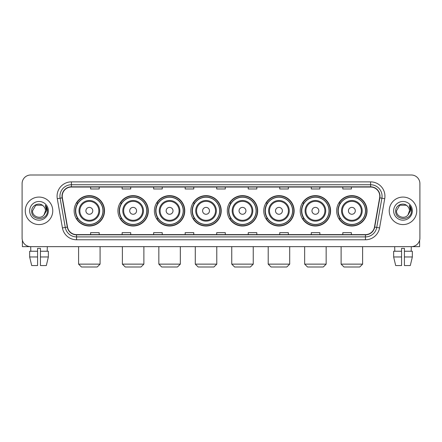 <?xml version="1.0" encoding="UTF-8"?>
<svg xmlns="http://www.w3.org/2000/svg" width="442" height="442" viewBox="0 0 442 442"><rect width="100%" height="100%" fill="white"/><g stroke="black" fill="none" stroke-linecap="round" stroke-linejoin="round"><path stroke-width="0.66" d="M336.671 210.828A15.188 15.188 0 0 0 351.86 226.017A15.188 15.188 0 0 0 367.053 210.828A15.188 15.188 0 0 0 351.86 195.635A15.188 15.188 0 0 0 336.671 210.828M300.217 210.828A15.188 15.188 0 0 0 315.406 226.017A15.188 15.188 0 0 0 330.594 210.828A15.188 15.188 0 0 0 315.406 195.635A15.188 15.188 0 0 0 300.217 210.828M263.758 210.828A15.188 15.188 0 0 0 278.952 226.017A15.188 15.188 0 0 0 294.14 210.828A15.188 15.188 0 0 0 278.952 195.635A15.188 15.188 0 0 0 263.758 210.828M227.304 210.828A15.188 15.188 0 0 0 242.492 226.017A15.188 15.188 0 0 0 257.686 210.828A15.188 15.188 0 0 0 242.492 195.635A15.188 15.188 0 0 0 227.304 210.828M190.85 210.828A15.188 15.188 0 0 0 206.038 226.017A15.188 15.188 0 0 0 221.227 210.828A15.188 15.188 0 0 0 206.038 195.635A15.188 15.188 0 0 0 190.85 210.828M154.396 210.828A15.188 15.188 0 0 0 169.584 226.017A15.188 15.188 0 0 0 184.773 210.828A15.188 15.188 0 0 0 169.584 195.635A15.188 15.188 0 0 0 154.396 210.828M117.937 210.828A15.188 15.188 0 0 0 133.13 226.017A15.188 15.188 0 0 0 148.319 210.828A15.188 15.188 0 0 0 133.13 195.635A15.188 15.188 0 0 0 117.937 210.828M74.145 210.828A15.188 15.188 0 0 0 89.334 226.017A15.188 15.188 0 0 0 104.527 210.828A15.188 15.188 0 0 0 89.334 195.635A15.188 15.188 0 0 0 74.145 210.828M77.792 218.563A13.901 13.901 0 0 1 77.792 203.088M121.583 218.563A13.901 13.901 0 0 1 121.583 203.088M158.037 218.563A13.901 13.901 0 0 1 158.037 203.088M194.491 218.563A13.901 13.901 0 0 1 194.491 203.088M230.951 218.563A13.901 13.901 0 0 1 230.951 203.088M267.404 218.563A13.901 13.901 0 0 1 267.404 203.088M303.858 218.563A13.901 13.901 0 0 1 303.858 203.088M340.312 218.563A13.901 13.901 0 0 1 340.312 203.088M22.1 183.601L22.1 238.05A8.597 8.597 0 0 0 30.697 246.653L411.303 246.653A8.597 8.597 0 0 0 419.9 238.05L419.9 183.601A8.597 8.597 0 0 0 411.303 174.999L30.697 174.999A8.597 8.597 0 0 0 22.1 183.601L22.1 238.05M25.255 210.828A13.757 13.757 0 0 0 39.012 224.58A13.757 13.757 0 0 0 52.764 210.828A13.757 13.757 0 0 0 39.012 197.071A13.757 13.757 0 0 0 25.255 210.828A13.757 13.757 0 0 0 39.012 224.58A13.757 13.757 0 0 0 52.764 210.828A13.757 13.757 0 0 0 39.012 197.071A13.757 13.757 0 0 0 25.255 210.828M389.236 210.828A13.757 13.757 0 0 0 402.988 224.58A13.757 13.757 0 0 0 416.745 210.828A13.757 13.757 0 0 0 402.988 197.071A13.757 13.757 0 0 0 389.236 210.828A13.757 13.757 0 0 0 402.988 224.58A13.757 13.757 0 0 0 416.745 210.828A13.757 13.757 0 0 0 402.988 197.071A13.757 13.757 0 0 0 389.236 210.828M62.223 196.209A9.171 9.171 0 0 1 71.394 187.038L370.606 187.038A9.171 9.171 0 0 1 379.639 197.801L374.484 227.033A9.171 9.171 0 0 1 365.451 234.614L76.549 234.614A9.171 9.171 0 0 1 67.516 227.033L62.361 197.801A9.171 9.171 0 0 1 62.223 196.209M61.996 196.209A9.398 9.398 0 0 0 62.14 197.839L67.294 227.072A9.398 9.398 0 0 0 76.549 234.84L365.451 234.84A9.398 9.398 0 0 0 374.706 227.072L379.86 197.839A9.398 9.398 0 0 0 370.606 186.811L71.394 186.811A9.398 9.398 0 0 0 61.996 196.209M57.283 198.696A14.332 14.332 0 0 1 71.394 181.877L370.606 181.877A14.332 14.332 0 0 1 384.717 198.696L379.562 227.928A14.332 14.332 0 0 1 365.451 239.774L76.549 239.774A14.332 14.332 0 0 1 62.438 227.928L57.283 198.696L60.106 198.198A11.464 11.464 0 0 1 71.394 184.745L370.606 184.745A11.464 11.464 0 0 1 381.894 198.198L376.739 227.431A11.464 11.464 0 0 1 365.451 236.906L76.549 236.906A11.464 11.464 0 0 1 65.261 227.431L60.106 198.198A11.464 11.464 0 0 1 59.93 196.209M411.303 174.999L30.697 174.999M30.824 251.238L30.697 246.653L411.303 246.653L411.176 251.238M419.9 238.05L419.9 183.601M374.706 227.072L376.739 227.431L381.894 198.198L384.717 198.696M216.702 187.038L216.702 188.977L225.298 188.977L225.298 187.038M185.176 187.038L185.176 188.977L193.773 188.977L193.773 187.038M153.65 187.038L153.65 188.977L162.247 188.977L162.247 187.038M122.125 187.038L122.125 188.977L130.721 188.977L130.721 187.038M90.599 187.038L90.599 188.977L99.196 188.977L99.196 187.038M248.227 187.038L248.227 188.977L256.824 188.977L256.824 187.038M279.753 187.038L279.753 188.977L288.35 188.977L288.35 187.038M311.279 187.038L311.279 188.977L319.875 188.977L319.875 187.038M342.804 187.038L342.804 188.977L351.401 188.977L351.401 187.038M225.298 234.614L225.298 232.674L216.702 232.674L216.702 234.614M193.773 234.614L193.773 232.674L185.176 232.674L185.176 234.614M162.247 234.614L162.247 232.674L153.65 232.674L153.65 234.614M130.721 234.614L130.721 232.674L122.125 232.674L122.125 234.614M99.196 234.614L99.196 232.674L90.599 232.674L90.599 234.614M256.824 234.614L256.824 232.674L248.227 232.674L248.227 234.614M288.35 234.614L288.35 232.674L279.753 232.674L279.753 234.614M319.875 234.614L319.875 232.674L311.279 232.674L311.279 234.614M351.401 234.614L351.401 232.674L342.804 232.674L342.804 234.614M43.255 205.933C39.277 201.767 31.625 205.198 31.697 210.828C30.968 220.823 47.178 221.088 47.443 211.309L47.454 210.828C47.432 208.701 46.725 206.834 45.338 205.226L46.454 210.828L43.973 214.989C40.537 219.635 32.194 216.663 32.531 210.828L35.769 205.215L42.25 205.215L43.255 205.933A6.475 6.475 0 0 1 45.487 210.828L43.973 214.989A6.475 6.475 0 0 0 45.487 210.828L43.957 215.005M29.664 210.828A9.343 9.343 0 0 0 39.012 220.171A9.343 9.343 0 0 0 48.355 210.828A9.343 9.343 0 0 0 39.012 201.48A9.343 9.343 0 0 0 29.664 210.828M45.399 205.298L47.454 211.072M22.387 240.255L22.387 246.653L55.631 246.653M29.658 251.238L29.658 256.968L31.697 265.565L29.658 256.968L29.658 251.238L37.576 251.238L37.576 248.371L40.443 248.371L40.443 251.238L48.36 251.238L48.36 256.968L46.322 265.565L48.36 256.968L40.443 256.968L40.443 251.238M47.322 246.653L47.195 251.238M37.576 251.238L37.576 265.565L31.697 265.565M29.658 256.968L37.576 256.968M46.322 265.565L40.443 265.565L40.443 256.968M97.218 267.001L81.455 267.001L78.588 264.134L100.085 264.134L97.218 267.001M92.776 210.828A3.437 3.437 0 0 0 89.334 207.386A3.437 3.437 0 0 0 85.897 210.828A3.437 3.437 0 0 0 89.334 214.265A3.437 3.437 0 0 0 92.776 210.828M99.654 210.828A10.315 10.315 0 0 0 89.334 200.508A10.315 10.315 0 0 0 79.019 210.828A10.315 10.315 0 0 0 89.334 221.144A10.315 10.315 0 0 0 99.654 210.828A10.315 10.315 0 0 1 89.334 221.144A10.315 10.315 0 0 1 79.019 210.828M102.947 210.828A13.614 13.614 0 0 0 89.334 197.215A13.614 13.614 0 0 0 75.72 210.828A13.614 13.614 0 0 0 89.334 224.437A13.614 13.614 0 0 0 102.947 210.828M104.24 210.828A14.901 14.901 0 0 1 76.599 218.563L77.98 218.563A13.741 13.741 0 0 0 98.428 221.127A13.741 13.741 0 0 0 98.428 200.524A13.741 13.741 0 0 0 77.98 203.088L76.599 203.088A14.901 14.901 0 0 1 104.24 210.828M141.009 267.001L125.246 267.001L122.379 264.134L143.877 264.134L141.009 267.001M136.567 210.828A3.437 3.437 0 0 0 133.13 207.386A3.437 3.437 0 0 0 129.688 210.828A3.437 3.437 0 0 0 133.13 214.265A3.437 3.437 0 0 0 136.567 210.828M143.446 210.828A10.315 10.315 0 0 0 133.13 200.508A10.315 10.315 0 0 0 122.81 210.828A10.315 10.315 0 0 0 133.13 221.144A10.315 10.315 0 0 0 143.446 210.828A10.315 10.315 0 0 1 133.13 221.144A10.315 10.315 0 0 1 122.81 210.828M146.744 210.828A13.614 13.614 0 0 0 133.13 197.215A13.614 13.614 0 0 0 119.517 210.828A13.614 13.614 0 0 0 133.13 224.437A13.614 13.614 0 0 0 146.744 210.828M148.031 210.828A14.901 14.901 0 0 1 120.39 218.563L121.771 218.563A13.741 13.741 0 0 0 142.219 221.127A13.741 13.741 0 0 0 142.219 200.524A13.741 13.741 0 0 0 121.771 203.088L120.39 203.088A14.901 14.901 0 0 1 148.031 210.828M177.463 267.001L161.7 267.001L158.838 264.134L180.33 264.134L177.463 267.001M173.021 210.828A3.437 3.437 0 0 0 169.584 207.386A3.437 3.437 0 0 0 166.142 210.828A3.437 3.437 0 0 0 169.584 214.265A3.437 3.437 0 0 0 173.021 210.828M179.9 210.828A10.315 10.315 0 0 0 169.584 200.508A10.315 10.315 0 0 0 159.269 210.828A10.315 10.315 0 0 0 169.584 221.144A10.315 10.315 0 0 0 179.9 210.828A10.315 10.315 0 0 1 169.584 221.144A10.315 10.315 0 0 1 159.269 210.828M183.198 210.828A13.614 13.614 0 0 0 169.584 197.215A13.614 13.614 0 0 0 155.971 210.828A13.614 13.614 0 0 0 169.584 224.437A13.614 13.614 0 0 0 183.198 210.828M184.485 210.828A14.901 14.901 0 0 1 156.849 218.563L158.23 218.563A13.741 13.741 0 0 0 178.678 221.127A13.741 13.741 0 0 0 178.678 200.524A13.741 13.741 0 0 0 158.23 203.088L156.849 203.088A14.901 14.901 0 0 1 184.485 210.828M213.922 267.001L198.16 267.001L195.292 264.134L216.784 264.134L213.922 267.001M209.48 210.828A3.437 3.437 0 0 0 206.038 207.386A3.437 3.437 0 0 0 202.602 210.828A3.437 3.437 0 0 0 206.038 214.265A3.437 3.437 0 0 0 209.48 210.828M216.359 210.828A10.315 10.315 0 0 0 206.038 200.508A10.315 10.315 0 0 0 195.723 210.828A10.315 10.315 0 0 0 206.038 221.144A10.315 10.315 0 0 0 216.359 210.828A10.315 10.315 0 0 1 206.038 221.144A10.315 10.315 0 0 1 195.723 210.828M219.652 210.828A13.614 13.614 0 0 0 206.038 197.215A13.614 13.614 0 0 0 192.425 210.828A13.614 13.614 0 0 0 206.038 224.437A13.614 13.614 0 0 0 219.652 210.828M220.945 210.828A14.901 14.901 0 0 1 193.303 218.563L194.684 218.563A13.741 13.741 0 0 0 215.132 221.127A13.741 13.741 0 0 0 215.132 200.524A13.741 13.741 0 0 0 194.684 203.088L193.303 203.088A14.901 14.901 0 0 1 220.945 210.828M250.376 267.001L234.614 267.001L231.746 264.134L253.244 264.134L250.376 267.001M245.934 210.828A3.437 3.437 0 0 0 242.492 207.386A3.437 3.437 0 0 0 239.056 210.828A3.437 3.437 0 0 0 242.492 214.265A3.437 3.437 0 0 0 245.934 210.828M252.813 210.828A10.315 10.315 0 0 0 242.492 200.508A10.315 10.315 0 0 0 232.177 210.828A10.315 10.315 0 0 0 242.492 221.144A10.315 10.315 0 0 0 252.813 210.828A10.315 10.315 0 0 1 242.492 221.144A10.315 10.315 0 0 1 232.177 210.828M256.106 210.828A13.614 13.614 0 0 0 242.492 197.215A13.614 13.614 0 0 0 228.884 210.828A13.614 13.614 0 0 0 242.492 224.437A13.614 13.614 0 0 0 256.106 210.828M257.399 210.828A14.901 14.901 0 0 1 229.757 218.563L231.138 218.563A13.741 13.741 0 0 0 251.586 221.127A13.741 13.741 0 0 0 251.586 200.524A13.741 13.741 0 0 0 231.138 203.088L229.757 203.088A14.901 14.901 0 0 1 257.399 210.828M286.83 267.001L271.068 267.001L268.206 264.134L289.698 264.134L286.83 267.001M282.388 210.828A3.437 3.437 0 0 0 278.952 207.386A3.437 3.437 0 0 0 275.51 210.828A3.437 3.437 0 0 0 278.952 214.265A3.437 3.437 0 0 0 282.388 210.828M289.267 210.828A10.315 10.315 0 0 0 278.952 200.508A10.315 10.315 0 0 0 268.631 210.828A10.315 10.315 0 0 0 278.952 221.144A10.315 10.315 0 0 0 289.267 210.828A10.315 10.315 0 0 1 278.952 221.144A10.315 10.315 0 0 1 268.631 210.828M292.565 210.828A13.614 13.614 0 0 0 278.952 197.215A13.614 13.614 0 0 0 265.338 210.828A13.614 13.614 0 0 0 278.952 224.437A13.614 13.614 0 0 0 292.565 210.828M293.853 210.828A14.901 14.901 0 0 1 266.211 218.563L267.592 218.563A13.741 13.741 0 0 0 288.04 221.127A13.741 13.741 0 0 0 288.04 200.524A13.741 13.741 0 0 0 267.592 203.088L266.211 203.088A14.901 14.901 0 0 1 293.853 210.828M323.29 267.001L307.527 267.001L304.66 264.134L326.152 264.134L323.29 267.001M318.848 210.828A3.437 3.437 0 0 0 315.406 207.386A3.437 3.437 0 0 0 311.969 210.828A3.437 3.437 0 0 0 315.406 214.265A3.437 3.437 0 0 0 318.848 210.828M325.721 210.828A10.315 10.315 0 0 0 315.406 200.508A10.315 10.315 0 0 0 305.091 210.828A10.315 10.315 0 0 0 315.406 221.144A10.315 10.315 0 0 0 325.721 210.828A10.315 10.315 0 0 1 315.406 221.144A10.315 10.315 0 0 1 305.091 210.828M329.019 210.828A13.614 13.614 0 0 0 315.406 197.215A13.614 13.614 0 0 0 301.792 210.828A13.614 13.614 0 0 0 315.406 224.437A13.614 13.614 0 0 0 329.019 210.828M330.307 210.828A14.901 14.901 0 0 1 302.671 218.563L304.052 218.563A13.741 13.741 0 0 0 324.5 221.127A13.741 13.741 0 0 0 324.5 200.524A13.741 13.741 0 0 0 304.052 203.088L302.671 203.088A14.901 14.901 0 0 1 330.307 210.828M359.744 267.001L343.981 267.001L341.113 264.134L362.611 264.134L359.744 267.001M355.302 210.828A3.437 3.437 0 0 0 351.86 207.386A3.437 3.437 0 0 0 348.423 210.828A3.437 3.437 0 0 0 351.86 214.265A3.437 3.437 0 0 0 355.302 210.828M362.18 210.828A10.315 10.315 0 0 0 351.86 200.508A10.315 10.315 0 0 0 341.544 210.828A10.315 10.315 0 0 0 351.86 221.144A10.315 10.315 0 0 0 362.18 210.828A10.315 10.315 0 0 1 351.86 221.144A10.315 10.315 0 0 1 341.544 210.828M365.473 210.828A13.614 13.614 0 0 0 351.86 197.215A13.614 13.614 0 0 0 338.246 210.828A13.614 13.614 0 0 0 351.86 224.437A13.614 13.614 0 0 0 365.473 210.828M366.766 210.828A14.901 14.901 0 0 1 339.124 218.563L340.506 218.563A13.741 13.741 0 0 0 360.954 221.127A13.741 13.741 0 0 0 360.954 200.524A13.741 13.741 0 0 0 340.506 203.088L339.124 203.088A14.901 14.901 0 0 1 366.766 210.828M419.613 240.255L419.613 246.653L386.369 246.653M393.64 251.238L393.64 256.968L395.678 265.565L393.64 256.968L393.64 251.238L401.557 251.238L401.557 248.371L404.424 248.371L404.424 251.238L412.342 251.238L412.342 256.968L410.303 265.565L412.342 256.968L404.424 256.968L404.424 251.238M401.557 251.238L401.557 265.565L395.678 265.565M393.64 256.968L401.557 256.968M410.303 265.565L404.424 265.565L404.424 256.968M394.678 246.653L394.805 251.238M407.231 205.933C403.259 201.767 395.607 205.198 395.678 210.828C394.949 220.823 411.159 221.088 411.425 211.309L411.436 210.828C411.414 208.701 410.706 206.834 409.32 205.226L410.436 210.828L407.955 214.989C404.518 219.635 396.176 216.663 396.513 210.828L399.75 205.215L406.231 205.215L407.231 205.933A6.475 6.475 0 0 1 409.469 210.828L407.955 214.989A6.475 6.475 0 0 0 409.469 210.828L407.938 215.005M393.645 210.828A9.343 9.343 0 0 0 402.988 220.171A9.343 9.343 0 0 0 412.336 210.828A9.343 9.343 0 0 0 402.988 201.48A9.343 9.343 0 0 0 393.645 210.828M409.38 205.298L411.436 211.072M370.606 181.877L370.606 186.811M60.106 198.198L62.14 197.839M76.549 239.774L76.549 234.84M365.451 234.84L365.451 239.774M62.438 227.928L67.294 227.072M379.86 197.839L381.894 198.198M71.394 181.877L71.394 186.811M376.739 227.431L379.562 227.928M98.815 210.828A9.481 9.481 0 0 0 89.334 201.348A9.481 9.481 0 0 0 79.858 210.828A9.481 9.481 0 0 0 89.334 220.304A9.481 9.481 0 0 0 98.815 210.828M142.606 210.828A9.481 9.481 0 0 0 133.13 201.348A9.481 9.481 0 0 0 123.65 210.828A9.481 9.481 0 0 0 133.13 220.304A9.481 9.481 0 0 0 142.606 210.828M179.06 210.828A9.481 9.481 0 0 0 169.584 201.348A9.481 9.481 0 0 0 160.103 210.828A9.481 9.481 0 0 0 169.584 220.304A9.481 9.481 0 0 0 179.06 210.828M215.519 210.828A9.481 9.481 0 0 0 206.038 201.348A9.481 9.481 0 0 0 196.563 210.828A9.481 9.481 0 0 0 206.038 220.304A9.481 9.481 0 0 0 215.519 210.828M251.973 210.828A9.481 9.481 0 0 0 242.492 201.348A9.481 9.481 0 0 0 233.017 210.828A9.481 9.481 0 0 0 242.492 220.304A9.481 9.481 0 0 0 251.973 210.828M288.427 210.828A9.481 9.481 0 0 0 278.952 201.348A9.481 9.481 0 0 0 269.471 210.828A9.481 9.481 0 0 0 278.952 220.304A9.481 9.481 0 0 0 288.427 210.828M324.887 210.828A9.481 9.481 0 0 0 315.406 201.348A9.481 9.481 0 0 0 305.93 210.828A9.481 9.481 0 0 0 315.406 220.304A9.481 9.481 0 0 0 324.887 210.828M361.341 210.828A9.481 9.481 0 0 0 351.86 201.348A9.481 9.481 0 0 0 342.384 210.828A9.481 9.481 0 0 0 351.86 220.304A9.481 9.481 0 0 0 361.341 210.828M100.085 246.653L100.085 264.134M78.588 246.653L78.588 264.134M143.877 246.653L143.877 264.134M122.379 246.653L122.379 264.134M180.33 246.653L180.33 264.134M158.838 246.653L158.838 264.134M216.784 246.653L216.784 264.134M195.292 246.653L195.292 264.134M253.244 246.653L253.244 264.134M231.746 246.653L231.746 264.134M289.698 246.653L289.698 264.134M268.206 246.653L268.206 264.134M326.152 246.653L326.152 264.134M304.66 246.653L304.66 264.134M362.611 246.653L362.611 264.134M341.113 246.653L341.113 264.134"/></g></svg>
